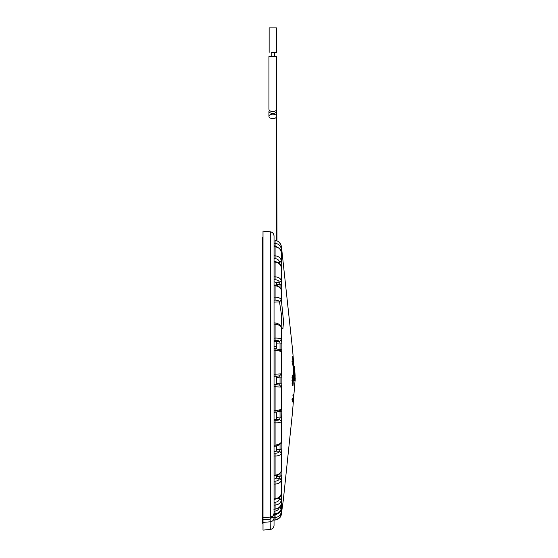 <?xml version="1.0" encoding="UTF-8"?>
<svg xmlns="http://www.w3.org/2000/svg" width="558" height="558" viewBox="0 0 558 558"><rect width="100%" height="100%" fill="white"/><g stroke="black" fill="none" stroke-linecap="round" stroke-linejoin="round"><path stroke-width="0.84" d="M271.181 52.41L276.489 52.41L271.181 52.41L271.181 56.491L271.181 52.41M272.813 114.139C275.164 114.271 276.461 115.018 276.691 116.378C276.461 117.738 275.164 118.484 272.813 118.617C270.463 118.484 269.165 117.738 268.935 116.378C269.165 115.018 270.463 114.271 272.813 114.139M292.629 359.178L292.978 358.543L293.201 365.867C293.18 367.018 293.11 367.087 292.978 366.076L292.748 356.381M293.201 362.058L291.974 361.312M281.399 246.699L281.365 246.42C280.249 242.723 278.156 240.728 275.094 240.421L275.087 240.421C278.568 240.965 280.66 242.967 281.365 246.42L281.72 248.938M281.427 261.256L281.881 265.657L280.046 264.171L279.516 262.127L281.365 260.858C280.653 257.866 278.568 256.192 275.087 255.822L275.087 258.647C277.542 258.877 279.021 260.035 279.516 262.127M281.867 265.217L281.762 263.885M281.616 262.609L281.546 262.1M281.33 267.289L281.365 280.834L279.516 282.474L281.365 280.834L281.881 290.579C281.839 291.764 281.685 291.736 281.42 290.495L281.344 289.986C281.49 287.558 275.75 284.371 275.164 285.068L274.041 284.929M281.609 282.292L281.769 283.708M281.881 290.467L281.881 288.095M293.808 380.458L293.417 367.073M281.211 326.702L282.899 328.836L283.555 321.485L281.365 300.009L279.516 301.906L281.49 314.928L281.183 326.611M275.087 262.825L275.087 262.127C278.568 262.706 280.653 264.485 281.365 267.47L281.881 269.102L281.881 265.657M281.42 252.872L281.699 254.615M280.311 249.67L281.365 249.042L281.881 255.215M294.101 380.458L295.203 380.458L295.008 373.839L294.491 366.446L294.938 376.483L294.498 367.129L294.206 366.446L293.592 366.446M293.173 357.064L293.083 356.074M281.637 248.387L292.629 350.284M292.538 375.129L292.978 375.129L292.538 375.129M293.18 376.762L293.131 375.994M293.18 361.438L293.166 361.075M293.131 360.419L293.083 359.708M293.006 405.833L293.048 405.227M293.152 404.09L295.238 378.261M292.629 410.625L293.02 405.575M295.112 375.527L294.973 373.365M295.203 380.458L294.68 380.172L293.954 368.113L294.777 378.366L294.659 368.768M293.327 366.446L293.94 366.446L294.031 367.073M276.656 284.496L280.039 284.503L279.593 282.76L276.482 282.753L276.656 285.389M280.046 496.746L279.516 498.789L281.365 500.059L281.881 495.26L280.046 496.746M281.33 493.628L281.365 493.446C280.653 496.432 278.568 498.21 275.087 498.789L274.041 498.915L274.041 484.107L275.087 484.107C278.568 483.87 280.653 482.53 281.365 480.082L281.881 475.137L280.039 476.413L279.593 478.157L281.42 479.789M275.087 498.092L275.087 481.163C277.542 481.045 279.021 480.131 279.516 478.443L281.365 480.082L281.392 493.251M274.041 453.166L275.087 453.194L275.087 456.053C278.568 455.963 280.653 455.056 281.365 453.326L279.516 451.415L280.046 449.539L276.656 449.434L276.482 451.122L274.041 451.771L276.482 451.122L279.593 451.213L281.42 453.117L281.881 448.758L280.046 449.539L280.039 443.722L281.881 442.878L281.881 448.758M281.881 417.607L280.046 417.956L280.039 411.469L281.881 411.051L281.42 421.492L279.593 419.449L280.046 417.956L276.656 417.747L276.559 419.002M279.593 350.291L280.039 349.447L280.046 342.961L281.881 343.31L281.42 339.431L279.593 341.468L276.482 341.656L276.656 343.17L280.046 342.961L279.516 341.363L281.365 339.32L281.253 327.114C280.36 325.586 278.303 324.623 275.087 324.219L274.041 324.086M281.42 339.431L281.365 339.32C280.653 338.42 278.568 338.002 275.087 338.064L275.087 340.645L274.041 340.708M274.041 338.127L275.087 338.064L275.087 323.27M281.253 327.114L281.127 326.472C280.73 325.161 277.479 322.922 275.164 323.005L274.041 322.866M274.041 316.993L274.041 306.886M266.661 231.472L263.013 231.145L263.013 517.65L270.309 517.05C272.604 516.687 273.845 515.432 274.041 513.283L274.041 235.881C273.608 233.349 272.367 231.989 270.316 231.8C272.604 232.205 273.845 233.565 274.041 235.881M273.901 509.294L275.073 509.196L274.041 509.147M275.087 285.661L275.087 300.12L274.041 300.148L274.041 297.184L275.087 297.149C278.303 297.233 280.353 298.077 281.253 299.688L281.365 290.181C280.653 287.747 278.568 286.261 275.087 285.724L274.041 285.591M278.268 349.259L281.881 349.859L281.881 343.31M274.041 384.546L279.551 385.027M276.496 478.087L276.656 476.42L280.039 476.413L280.039 473.463M275.213 475.841L276.656 475.528L276.656 476.42M276.426 446.002L276.656 449.434M276.656 412.048L276.656 417.747M276.496 384.755L276.656 377.396L280.039 377.103L280.046 383.813L276.656 383.52M276.482 376.162L276.656 377.396M276.656 343.17L276.656 348.869M274.041 412.32L274.041 419.483L274.473 419.518L274.041 419.483M274.041 446.093L274.041 451.771M274.041 475.388L274.041 479.189L276.482 478.164L274.041 479.189M263.006 235.713L263.006 232.365M263.013 237.499L262.602 237.499L262.602 314.712L263.013 314.712M262.602 303.392L263.013 303.392M275.087 384.636L275.087 386.757L281.365 387.071L281.365 408.826C280.653 409.712 278.568 410.332 275.087 410.674L275.094 412.229M274.041 412.39L274.843 412.299M280.018 517.238L278.777 518.515M278.874 512.844L275.087 515.069L275.087 517.587C278.568 517.113 280.653 515.208 281.365 511.874L281.365 513.967C284.175 493.9 284.175 493.9 281.365 513.967L281.371 513.883M275.129 520L274.041 520.119L275.087 520L275.087 517.587L274.041 517.65L274.041 515.139L275.087 515.069M270.309 529.458C272.604 529.068 273.845 527.708 274.041 525.392L274.041 517.97C273.845 520.154 272.604 521.43 270.309 521.8L263.013 522.4L263.013 519.721L263.013 530.1L270.309 529.458L270.135 519.142L263.013 519.721L263.013 517.65M279.398 507.278L281.365 508.164L281.239 508.798C280.325 511.693 278.275 513.353 275.087 513.779L274.041 513.862L274.041 517.97L271.997 517.238L270.135 519.142M262.602 314.712L262.602 523.264L263.013 523.264M281.699 506.301L281.881 507.487L281.351 508.554M279.516 498.789C279.021 500.882 277.542 502.04 275.087 502.27L275.087 509.029C278.289 508.624 280.346 506.95 281.26 504.014L281.881 501.53L281.413 508.094M281.734 506.078L281.42 508.066L281.881 505.701M281.42 508.066L281.358 508.478C280.332 512.195 278.254 514.169 275.136 514.413L275.087 514.323C278.568 513.744 280.653 511.784 281.365 508.45L281.358 508.498M281.239 508.798L279.251 507.613C278.602 509.649 277.159 510.814 274.913 511.114L275.087 514.323L274.041 514.441M279.363 507.375L278.993 507.634M281.881 503.239L281.141 504.474M280.528 510.898L281.365 511.874L280.311 511.247M274.041 520.119L275.087 520C278.303 519.519 280.353 517.712 281.253 514.574L279.732 517.594L276.147 519.833M283.318 500.038L292.629 411.093M281.42 511.449L281.881 507.487M281.881 501.53L281.567 502.319M277.291 498.524L279.593 498.44L281.42 499.689L281.344 503.609M274.041 505.13L275.087 505.088C278.568 504.725 280.653 503.051 281.365 500.059M274.041 499.884L276.482 498.552M281.351 252.383L281.881 253.471M281.42 249.447L280.528 250.012M281.413 252.823L281.734 254.839M274.041 243.26L275.087 243.33C278.568 243.804 280.653 245.701 281.365 249.042L281.365 246.42M275.087 240.421L275.087 245.848L278.874 248.073M274.041 281.727L276.482 282.753M274.041 261.032L276.482 262.365M281.497 268.265L281.881 269.102M281.595 268.81L281.358 267.387C281.909 265.176 275.854 260.858 275.157 261.814L274.041 261.674M274.041 261.995L275.087 262.127L275.087 276.81L274.041 276.81M281.881 285.78L280.039 284.503L280.039 287.454M281.365 290.139L281.42 290.495M281.274 289.679L281.881 290.579M281.127 326.472L281.497 327.846M275.087 300.12C277.354 300.12 278.805 300.657 279.439 301.718L281.253 299.688M274.041 302.129L279.516 301.906M281.365 280.834C280.653 278.386 278.568 277.047 275.087 276.81L275.087 279.753L274.041 279.753M281.42 261.228L279.593 262.469L277.291 262.393M274.041 246.385L275.136 246.503L274.041 246.476M274.041 255.787L275.087 255.822L275.087 246.594C278.568 247.173 280.653 249.133 281.365 252.46L281.365 260.858M263.013 231.145L270.316 231.8L263.013 231.138M276.496 419.232L274.473 419.518L279.593 419.449L281.42 421.492M265.078 231.326L267.819 231.577M279.516 478.443L276.482 478.164M274.041 341.433L276.482 341.656M281.169 351.247L281.42 352.203L281.881 349.859M281.183 351.268L281.42 352.203M279.516 375.897L281.42 373.839L279.593 375.89L274.041 376.371M279.593 375.89L280.039 377.103L281.881 377.145L281.881 383.932L280.046 383.813L279.593 385.027L281.42 387.071L281.881 383.932M279.516 385.02L281.42 387.071M279.593 410.618L280.039 411.469L278.268 411.658M281.49 492.7L281.881 491.884L281.881 495.26L281.42 499.689M281.42 493.077L281.881 491.884M274.041 499.236L277.319 498.51L279.035 497.464C280.737 495.595 281.511 494.283 281.358 493.53L281.595 492.107M274.041 475.988L277.312 475.297C277.905 475.639 281.581 472.277 281.344 470.931L281.365 470.736C280.653 473.17 278.568 474.656 275.087 475.193L274.041 475.325M274.041 456.019L275.087 456.053L275.087 475.256M281.344 470.931L281.42 453.117M281.448 470.303L281.365 470.785M281.274 471.238L281.881 470.338L281.881 475.137M281.42 470.436C281.685 469.18 281.839 469.152 281.881 470.338M275.185 446.226L278.721 445.158C280.855 443.484 281.72 442.522 281.309 442.278L281.365 441.873C280.653 443.596 278.568 444.684 275.087 445.138L275.087 445.961M274.041 422.783L275.087 422.852C278.568 422.915 280.653 422.497 281.365 421.597L281.337 442.18M274.041 445.263L275.087 445.138L275.087 420.272C277.542 420.376 279.021 420.139 279.516 419.546M281.42 441.657C281.692 440.799 281.846 441.204 281.881 442.878M274.041 386.666L275.087 386.757L275.087 410.674L274.041 410.793M281.183 409.642L281.162 409.691C281.776 409.698 278.735 411.818 278.33 411.637L275.129 412.271M281.42 408.714L281.881 411.051M281.162 351.226L278.798 349.441L275.129 348.645L275.087 350.243C278.568 350.584 280.653 351.198 281.365 352.091L281.365 373.846L274.041 374.251M274.041 350.124L275.087 350.243L275.087 376.28M281.42 373.839L281.881 377.145M292.629 401.739L292.629 398.119M292.915 395.483L293.201 395.05C293.18 393.899 293.11 393.829 292.978 394.841M292.978 402.374L293.201 398.858M292.629 376.001L292.978 375.129L293.201 380.458L291.974 380.458M292.629 384.908L292.978 385.787L292.538 385.787M292.978 385.787L293.201 383.276M292.629 375.129L292.629 385.787M269.137 27.9L269.137 52.41L269.137 27.9L276.489 27.9L276.489 52.41L276.489 27.9M268.935 104.116L268.935 56.491L276.691 56.491L276.691 104.116M268.935 56.491L268.935 109.305C269.165 110.658 270.463 111.412 272.813 111.544C275.164 111.412 276.461 110.658 276.691 109.305L276.691 56.491M276.336 110.247L276.691 111.188C276.461 112.549 275.164 113.295 272.813 113.427C270.463 113.295 269.165 112.549 268.935 111.188L269.291 110.247M274.041 346.462L276.656 346.462M293.201 382.934L293.201 380.458M294.066 380.172L294.68 380.172M293.341 368.113L293.954 368.113M292.915 365.434L293.201 365.867M262.602 308.016L263.013 308.016M271.997 516.708L271.997 517.238M274.913 511.114L274.041 511.184M275.087 502.27L274.041 502.305M270.309 231.8L270.309 517.05L263.013 517.817M274.041 245.778L275.087 245.848M274.041 258.612L275.087 258.647M279.516 282.474C279.021 280.779 277.542 279.872 275.087 279.753M274.041 481.163L275.087 481.163M279.516 341.363C279.021 340.778 277.542 340.533 275.087 340.645M274.041 420.209L275.087 420.272M275.087 453.194C277.542 453.187 279.021 452.594 279.516 451.415M293.201 395.05L293.201 398.719L291.974 399.605M291.974 383.179L293.201 383.053M291.974 377.738L293.201 377.864M274.445 56.491L274.445 52.41L274.445 56.491M276.991 240.861L276.691 116.378M268.935 111.188L268.935 116.378M293.885 366.446L292.629 349.824M293.096 404.669L293.062 405.101M292.845 407.849L292.901 407.152M292.95 406.51L293.18 403.783M293.857 366.446L294.471 366.446M292.978 365.999L292.629 362.798M281.253 514.574L281.365 513.967L281.253 514.574C281.016 517.203 278.965 519.01 275.108 520.014M281.657 511.791L283.555 498.406M282.188 507.975L282.725 504.188M275.136 514.413L274.041 514.532M281.358 252.439C281.818 252.453 279.593 248.08 279.133 248.289L275.136 246.503M274.041 513.283C273.427 515.955 272.178 517.266 270.295 517.224M281.651 501.851L281.246 504.09C281.044 506.462 278.986 508.171 275.073 509.196M274.041 446.365L275.157 446.226M275.129 348.645L274.041 348.527M292.845 353.068L292.901 353.765M292.95 354.407L293.18 357.134M281.392 246.629L281.727 248.98M279.181 242.235L280.96 244.857M276.691 240.756L276.691 111.188"/></g></svg>
